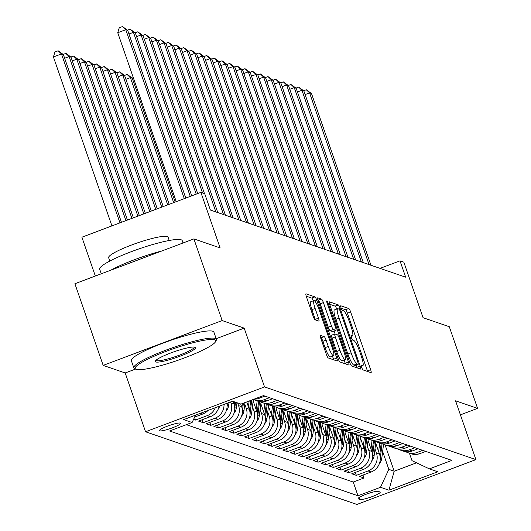 <?xml version="1.0" encoding="UTF-8"?>
<svg xmlns="http://www.w3.org/2000/svg" width="531" height="531" viewBox="0 0 531 531"><rect width="100%" height="100%" fill="white"/><g stroke="black" fill="none" stroke-linecap="round" stroke-linejoin="round"><path stroke-width="0.8" d="M361.704 367.472A2.403 0.431 69.4 0 0 363.012 369.901L370.996 372.649A3.432 0.617 69.4 0 0 371.096 372.649A3.432 0.617 69.4 0 0 370.638 369.702L350.652 311.982A3.432 0.617 69.4 0 0 348.787 308.518L340.802 305.77A2.403 0.431 69.4 0 0 340.729 305.77A2.403 0.431 69.4 0 0 341.055 307.834A2.403 0.431 69.4 0 0 342.356 310.263L343.391 310.615A10.972 1.978 69.4 0 1 349.352 321.706L351.011 326.512A10.972 1.978 69.4 0 1 352.478 335.957A10.972 1.978 69.4 0 1 352.159 335.944L351.13 335.592A2.403 0.431 69.4 0 0 351.057 335.592A2.403 0.431 69.4 0 0 351.376 337.656A2.403 0.431 69.4 0 0 352.684 340.079L353.719 340.437A10.972 1.978 69.4 0 1 359.673 351.522L361.339 356.334A10.972 1.978 69.4 0 1 362.806 365.779A10.972 1.978 69.4 0 1 362.487 365.766L361.452 365.414A2.403 0.431 69.4 0 0 361.385 365.408A2.403 0.431 69.4 0 0 361.704 367.472M159.718 430.847A11.184 1.626 160.9 0 0 171.506 428.159A11.184 1.626 160.9 0 0 180.58 423.307A11.184 1.626 160.9 0 0 180.301 423.088A11.184 1.626 160.9 0 0 168.513 425.776A11.184 1.626 160.9 0 0 159.446 430.628A11.184 1.626 160.9 0 0 159.718 430.847M320.432 335.346A3.432 0.617 69.4 0 0 320.332 335.346A3.432 0.617 69.4 0 0 320.79 338.293L326.399 354.489A3.432 0.617 69.4 0 0 328.258 357.954L337.132 361A3.432 0.617 69.4 0 0 337.231 361.007A3.432 0.617 69.4 0 0 336.773 358.053L316.788 300.34A3.432 0.617 69.4 0 0 314.923 296.875L306.055 293.822A3.432 0.617 69.4 0 0 305.956 293.822A3.432 0.617 69.4 0 0 306.414 296.769L313.184 316.33A3.432 0.617 69.4 0 0 315.049 319.795L318.846 321.102A3.432 0.617 69.4 0 0 318.939 321.102A3.432 0.617 69.4 0 0 318.487 318.155L315.129 308.451A9.173 1.659 69.4 0 1 313.901 300.559A9.173 1.659 69.4 0 1 319.144 309.839L332.306 347.832A9.173 1.659 69.4 0 1 333.528 355.724A9.173 1.659 69.4 0 1 328.284 346.451L326.087 340.119A3.432 0.617 69.4 0 0 324.229 336.654L320.259 335.413M460.423 414.85L477.581 408.385L449.299 326.724L423.068 317.704L403.839 262.168L400.009 260.854L405.664 277.182L210.369 210.03L204.714 193.702L200.884 192.381L81.893 237.218L95.334 276.027M216.177 338.685L244.187 328.131L222.164 320.565L193.888 238.897L220.119 247.917L200.884 192.381M244.187 328.131L264.544 386.933L475.922 459.614L356.932 504.45L145.554 431.769L264.544 386.933M477.581 408.385L455.558 400.819L475.922 459.614M349.776 362.527A3.432 0.617 69.4 0 0 351.641 365.992L360.509 369.038A3.432 0.617 69.4 0 0 360.609 369.045A3.432 0.617 69.4 0 0 360.151 366.091L340.165 308.378A3.432 0.617 69.4 0 0 338.3 304.913L329.432 301.86A3.432 0.617 69.4 0 0 329.333 301.86A3.432 0.617 69.4 0 0 329.791 304.807L349.776 362.527M348.821 365.023L339.946 361.969A3.432 0.617 69.4 0 1 338.088 358.505L318.102 300.792A3.432 0.617 69.4 0 1 317.644 297.838A3.432 0.617 69.4 0 1 317.744 297.845L321.54 299.145A3.432 0.617 69.4 0 1 323.399 302.61L331.503 326.021A3.432 0.617 69.4 0 0 333.368 329.485L335.884 330.348A3.432 0.617 69.4 0 0 335.984 330.355A3.432 0.617 69.4 0 0 335.526 327.401L327.089 303.035A2.403 0.431 69.4 0 1 326.771 300.971A2.403 0.431 69.4 0 1 328.145 303.393L348.462 362.076A3.432 0.617 69.4 0 1 348.92 365.023A3.432 0.617 69.4 0 1 348.821 365.023M222.164 320.565L103.173 365.394L74.898 283.727L193.888 238.897M193.549 419.384L195.521 420.061L194.545 417.247M215.334 407.682A13.979 13.594 109 0 1 207.256 415.634L210.322 416.689L198.581 421.11L203.181 422.696L202.165 419.762M224.016 404.41A13.979 13.594 109 0 1 214.916 418.269L217.982 419.324L206.24 423.745L210.834 425.324L209.825 422.397M230.554 401.947L230.912 402.989A13.979 13.594 109 0 1 222.575 420.904L225.635 421.959L213.9 426.38L218.493 427.959L217.478 425.032M237.642 402.943L238.572 405.624A13.979 13.594 109 0 1 230.235 423.539L233.295 424.588L221.56 429.015L226.153 430.595L225.137 427.661M244.791 404.091L246.231 408.259A13.979 13.594 109 0 1 237.888 426.167L240.955 427.223L229.219 431.643L233.813 433.23L232.797 430.296M252.444 406.726L253.891 410.888A13.979 13.594 109 0 1 245.548 428.802L248.614 429.858L236.872 434.278L241.472 435.858L240.457 432.931M260.104 409.355L261.551 413.523A13.979 13.594 109 0 1 253.207 431.437L256.274 432.493L244.532 436.913L249.125 438.493L248.116 435.566M267.763 411.99L269.204 416.158A13.979 13.594 109 0 1 260.867 434.073L263.934 435.121L252.192 439.549L256.785 441.128L255.776 438.194M275.423 414.625L276.863 418.793A13.979 13.594 109 0 1 268.527 436.701L271.587 437.756L259.851 442.177L264.445 443.763L263.429 440.83M283.083 417.26L284.523 421.422A13.979 13.594 109 0 1 276.186 439.336L279.246 440.391L267.511 444.812L272.104 446.392L271.089 443.465M290.742 419.888L292.183 424.057A13.979 13.594 109 0 1 283.839 441.971L286.906 443.027L275.171 447.447L279.764 449.027L278.748 446.1M298.395 422.523L299.842 426.692A13.979 13.594 109 0 1 291.499 444.606L294.566 445.655L282.824 450.082L287.424 451.662L286.408 448.728M306.055 425.158L307.502 429.327A13.979 13.594 109 0 1 299.159 447.235L302.225 448.29L290.484 452.711L295.077 454.297L294.068 451.363M313.715 427.794L315.155 431.955A13.979 13.594 109 0 1 306.818 449.87L309.885 450.925L298.143 455.346L302.736 456.925L301.721 453.998M321.374 430.422L322.815 434.59A13.979 13.594 109 0 1 314.478 452.505L317.538 453.56L305.803 457.981L310.396 459.561L309.381 456.633M329.034 433.057L330.474 437.225A13.979 13.594 109 0 1 322.138 455.14L325.198 456.189L313.463 460.616L318.056 462.196L317.04 459.262M336.687 435.692L338.134 439.86A13.979 13.594 109 0 1 329.791 457.768L332.857 458.824L321.122 463.244L325.715 464.831L324.7 461.897M344.347 438.327L345.794 442.489A13.979 13.594 109 0 1 337.45 460.404L340.517 461.459L328.775 465.879L333.375 467.459L332.36 464.532M352.007 440.956L353.454 445.124A13.979 13.594 109 0 1 345.11 463.039L348.177 464.094L336.435 468.515L341.028 470.094L340.019 467.167M359.666 443.591L361.107 447.759A13.979 13.594 109 0 1 352.77 465.674L355.83 466.722L344.095 471.15L348.688 472.729L347.672 469.796M367.326 446.226L368.766 450.394A13.979 13.594 109 0 1 360.43 468.302L363.489 469.358L351.754 473.778L356.347 475.364L368.089 470.937A13.979 13.594 -71 0 0 376.426 453.023L374.986 448.861M355.332 472.431L356.347 475.364M225.635 421.959A13.979 13.594 -71 0 0 233.979 404.045L233.049 401.363M233.295 424.588A13.979 13.594 -71 0 0 241.638 406.68L240.709 403.998M240.955 427.223A13.979 13.594 -71 0 0 249.291 409.308L246.736 401.921M248.614 429.858A13.979 13.594 -71 0 0 256.951 411.943L253.161 400.998M256.274 432.493A13.979 13.594 -71 0 0 264.611 414.578L260.821 403.633M263.934 435.121A13.979 13.594 -71 0 0 272.27 417.213L268.48 406.268M271.587 437.756A13.979 13.594 -71 0 0 279.93 419.842L276.14 408.903M279.246 440.391A13.979 13.594 -71 0 0 287.59 422.477L283.8 411.532M286.906 443.027A13.979 13.594 -71 0 0 295.243 425.112L291.453 414.167M294.566 445.655A13.979 13.594 -71 0 0 302.902 427.747L299.112 416.802M302.225 448.29A13.979 13.594 -71 0 0 310.562 430.375L306.772 419.437M309.885 450.925A13.979 13.594 -71 0 0 318.222 433.011L314.432 422.065M317.538 453.56A13.979 13.594 -71 0 0 325.881 435.646L322.091 424.7M325.198 456.189A13.979 13.594 -71 0 0 333.541 438.281L329.751 427.336M332.857 458.824A13.979 13.594 -71 0 0 341.194 440.909L337.404 429.971M340.517 461.459A13.979 13.594 -71 0 0 348.854 443.544L345.064 432.599M348.177 464.094A13.979 13.594 -71 0 0 356.513 446.179L352.723 435.234M355.83 466.722A13.979 13.594 -71 0 0 364.173 448.814L360.383 437.869M363.489 469.358A13.979 13.594 -71 0 0 371.833 451.443L368.043 440.504M379.944 491.971L378.264 491.387A10.832 1.573 160.9 0 0 366.841 493.989A10.832 1.573 160.9 0 0 358.053 498.689A10.832 1.573 160.9 0 0 358.319 498.901L360.005 499.485A10.832 1.573 160.9 0 0 371.428 496.883A10.832 1.573 160.9 0 0 380.209 492.184A10.832 1.573 160.9 0 0 379.944 491.971M195.521 415.149L192.096 422.51L169.581 430.993L357.987 495.775L380.495 487.292L388.838 469.377L382.639 451.489M192.096 422.51L183.673 419.616L232.551 401.197L240.981 404.091L263.489 395.608L451.894 460.39L429.38 468.873L437.803 471.774L388.918 490.186L380.495 487.292M186.354 424.674L353.234 482.055L364.007 477.993L359.414 476.413L371.149 471.993A13.979 13.594 -71 0 0 379.492 454.078L375.702 443.133M405.677 451.669A13.979 13.594 -71 0 0 407.901 452.671A13.979 13.594 -71 0 0 416.968 452.518L422.709 450.361M407.901 452.671L410.961 453.726A13.979 13.594 -71 0 0 420.034 453.574L425.776 451.41M254.123 399.139A13.979 13.594 -71 0 0 259.201 398.27L264.942 396.106M269.536 397.686L263.801 399.85A13.979 13.594 109 0 1 254.727 400.002A13.979 13.594 109 0 1 253.34 399.431L251.601 413.47A9.259 9.007 -71 0 1 249.278 418.594M254.727 400.002L257.794 401.058A13.979 13.594 -71 0 0 266.861 400.905L272.602 398.741M277.195 400.321L271.46 402.485A13.979 13.594 109 0 1 262.387 402.637A13.979 13.594 109 0 1 260.163 401.635M262.387 402.637L265.454 403.686A13.979 13.594 -71 0 0 274.52 403.54L280.262 401.376M284.855 402.956L279.114 405.12A13.979 13.594 109 0 1 270.047 405.266A13.979 13.594 109 0 1 267.823 404.264M270.047 405.266L273.107 406.321A13.979 13.594 -71 0 0 282.18 406.175L287.921 404.011M292.515 405.591L286.773 407.755A13.979 13.594 109 0 1 277.706 407.901A13.979 13.594 109 0 1 275.483 406.899M277.706 407.901L280.766 408.956A13.979 13.594 -71 0 0 289.84 408.804L295.581 406.64M300.174 408.22L294.433 410.383A13.979 13.594 109 0 1 285.366 410.536A13.979 13.594 109 0 1 283.136 409.534M285.366 410.536L288.426 411.591A13.979 13.594 -71 0 0 297.499 411.439L303.234 409.275M307.834 410.855L302.093 413.018A13.979 13.594 109 0 1 293.019 413.171A13.979 13.594 109 0 1 290.796 412.169M293.019 413.171L296.086 414.22A13.979 13.594 -71 0 0 305.152 414.074L310.894 411.91M315.487 413.49L309.752 415.654A13.979 13.594 109 0 1 300.679 415.8A13.979 13.594 109 0 1 298.455 414.797M300.679 415.8L303.745 416.855A13.979 13.594 -71 0 0 312.812 416.709L318.554 414.545M323.147 416.125L317.405 418.289A13.979 13.594 109 0 1 308.338 418.435A13.979 13.594 109 0 1 306.115 417.432M308.338 418.435L311.405 419.49A13.979 13.594 -71 0 0 320.472 419.337L326.213 417.174M330.806 418.76L325.065 420.917A13.979 13.594 109 0 1 315.998 421.07A13.979 13.594 109 0 1 313.775 420.067M315.998 421.07L319.058 422.125A13.979 13.594 -71 0 0 328.131 421.972L333.873 419.809M338.466 421.388L332.725 423.552A13.979 13.594 109 0 1 323.658 423.705A13.979 13.594 109 0 1 321.434 422.703M323.658 423.705L326.718 424.754A13.979 13.594 -71 0 0 335.791 424.608L341.526 422.444M346.126 424.023L340.384 426.187A13.979 13.594 109 0 1 331.317 426.333A13.979 13.594 109 0 1 329.087 425.331M331.317 426.333L334.377 427.389A13.979 13.594 -71 0 0 343.451 427.243L349.186 425.079M353.785 426.658L348.044 428.822A13.979 13.594 109 0 1 338.97 428.968A13.979 13.594 109 0 1 336.747 427.966M338.97 428.968L342.037 430.024A13.979 13.594 -71 0 0 351.104 429.871L356.845 427.707M361.438 429.294L355.704 431.451A13.979 13.594 109 0 1 346.63 431.603A13.979 13.594 109 0 1 344.407 430.601M346.63 431.603L349.697 432.659A13.979 13.594 -71 0 0 358.764 432.506L364.505 430.342M369.098 431.922L363.357 434.086A13.979 13.594 109 0 1 354.29 434.239A13.979 13.594 109 0 1 352.066 433.236M354.29 434.239L357.356 435.287A13.979 13.594 -71 0 0 366.423 435.141L372.165 432.977M376.758 434.557L371.016 436.721A13.979 13.594 109 0 1 361.95 436.867A13.979 13.594 109 0 1 359.726 435.865M361.95 436.867L365.009 437.922A13.979 13.594 -71 0 0 374.083 437.776L379.824 435.612M384.417 437.192L378.676 439.356A13.979 13.594 109 0 1 369.609 439.502A13.979 13.594 109 0 1 367.386 438.5M369.609 439.502L372.669 440.557A13.979 13.594 -71 0 0 381.743 440.405L387.477 438.241M392.077 439.827L386.336 441.984A13.979 13.594 109 0 1 377.269 442.137A13.979 13.594 109 0 1 375.039 441.135M377.269 442.137L380.329 443.193A13.979 13.594 -71 0 0 389.402 443.04L395.137 440.876M399.737 442.456L393.995 444.62A13.979 13.594 109 0 1 384.922 444.772A13.979 13.594 109 0 1 382.698 443.77M384.922 444.772L387.988 445.821A13.979 13.594 -71 0 0 397.055 445.675L402.797 443.511M407.39 445.091L401.655 447.255A13.979 13.594 109 0 1 392.582 447.401A13.979 13.594 109 0 1 390.358 446.398M392.582 447.401L395.648 448.456A13.979 13.594 -71 0 0 404.715 448.31L410.456 446.146M415.05 447.726L409.308 449.89A13.979 13.594 109 0 1 400.241 450.036A13.979 13.594 109 0 1 398.018 449.034M400.241 450.036L403.308 451.091A13.979 13.594 -71 0 0 412.375 450.938L418.116 448.775M360.43 468.302L348.688 472.729M352.77 465.674L341.028 470.094M345.11 463.039L333.375 467.459M337.45 460.404L325.715 464.831M329.791 457.768L318.056 462.196M322.138 455.14L310.396 459.561M314.478 452.505L302.736 456.925M306.818 449.87L295.077 454.297M299.159 447.235L287.424 451.662M291.499 444.606L279.764 449.027M283.839 441.971L272.104 446.392M276.186 439.336L264.445 443.763M268.527 436.701L256.785 441.128M260.867 434.073L249.125 438.493M253.207 431.437L241.472 435.858M245.548 428.802L233.813 433.23M237.888 426.167L226.153 430.595M230.235 423.539L218.493 427.959M222.575 420.904L210.834 425.324M214.916 418.269L203.181 422.696M207.256 415.634L195.521 420.061M194.618 417.087L202.663 414.054A13.979 13.594 -71 0 0 207.993 410.45M388.838 469.377L394.194 471.223L416.536 462.806M385.055 444.812L394.194 471.223L388.918 490.186M409.408 453.189L411.99 460.656L429.38 468.873M103.173 365.394L125.19 372.968L145.554 431.769M400.009 260.854L380.043 268.374M362.992 475.066L364.007 477.993M353.234 482.055L357.987 495.775M217.982 419.324A13.979 13.594 -71 0 0 226.837 403.348M210.322 416.689A13.979 13.594 -71 0 0 219.144 406.248M125.19 372.968L135.558 369.065M367.611 371.481A3.432 0.617 69.4 0 0 367.419 370.91L347.433 313.197A3.432 0.617 69.4 0 0 345.575 309.732L341.194 308.226M336.754 309.062A3.432 0.617 69.4 0 0 335.088 306.121L329.605 304.236M357.124 367.877A3.432 0.617 69.4 0 0 356.932 367.306L356.148 365.043M358.126 364.266A2.403 0.431 69.4 0 0 358.199 364.273A2.403 0.431 69.4 0 0 357.874 362.202L340.331 311.544A2.403 0.431 69.4 0 0 339.03 309.115L337.942 308.743A10.972 1.978 69.4 0 0 337.623 308.73A10.972 1.978 69.4 0 0 339.09 318.175L351.077 352.803A10.972 1.978 69.4 0 0 357.038 363.894L358.126 364.266L354.914 365.481A2.403 0.431 69.4 0 0 354.98 365.481A2.403 0.431 69.4 0 0 355.033 365.434M337.623 308.73L334.411 309.945A10.972 1.978 69.4 0 0 335.871 319.39L339.09 318.175M354.914 365.481L353.819 365.102A10.972 1.978 69.4 0 1 347.865 354.018L335.871 319.39M317.916 300.221L321.54 299.145M332.844 331.497A3.432 0.617 69.4 0 1 332.771 331.563A3.432 0.617 69.4 0 1 332.671 331.563L330.149 330.694A3.432 0.617 69.4 0 1 328.291 327.229L320.186 303.825A3.432 0.617 69.4 0 0 318.321 300.36M334.092 331.065L335.121 334.039M344.101 359.985L345.243 363.284L348.462 362.076M339.92 350.307A9.173 1.659 69.4 0 0 345.163 359.587A9.173 1.659 69.4 0 0 343.942 351.695L339.302 338.307A3.432 0.617 69.4 0 0 337.444 334.842L334.922 333.972A3.432 0.617 69.4 0 0 334.822 333.972A3.432 0.617 69.4 0 0 335.28 336.919L339.92 350.307L336.7 351.522A9.173 1.659 69.4 0 0 341.944 360.795L345.163 359.587M334.749 334.039L331.709 335.187A3.432 0.617 69.4 0 0 331.609 335.18A3.432 0.617 69.4 0 0 332.067 338.134L335.28 336.919M336.7 351.522L332.067 338.134M345.429 363.854A3.432 0.617 69.4 0 0 345.243 363.284M333.528 355.724L330.315 356.938A9.173 1.659 69.4 0 1 325.065 347.659L322.875 341.327A3.432 0.617 69.4 0 0 321.009 337.862L320.605 337.723M313.901 300.559L310.688 301.774A9.173 1.659 69.4 0 0 311.909 309.666L315.129 308.451M315.454 319.934A3.432 0.617 69.4 0 0 315.268 319.363L311.909 309.666M313.29 300.792A3.432 0.617 69.4 0 0 311.71 298.083L306.221 296.198M333.74 359.839A3.432 0.617 69.4 0 0 333.554 359.268L332.466 356.128M379.473 463.364A9.259 9.007 -71 0 0 381.796 458.24L383.555 444.215M378.636 451.609L379.711 442.98M380.256 458.286A9.259 9.007 -71 0 0 380.342 457.742L382.101 443.664M381.172 443.451L379.738 454.881M369.045 264.591L309.586 92.892L311.505 93.549L370.957 265.248M303.632 90.748L306.281 89.752L309.586 92.892L305.113 94.578M306.281 89.752L311.505 93.549M136.221 369.35A42.626 6.199 160.9 0 0 178.204 360.171A42.626 6.199 160.9 0 0 215.593 341.632A42.626 6.199 160.9 0 0 214.69 339.787A42.626 6.199 160.9 0 0 166.82 351.091A42.626 6.199 160.9 0 0 135.909 369.224A42.626 6.199 160.9 0 0 136.221 369.35M135.909 369.224L134.595 368.607A43.675 6.352 -19.1 0 1 133.845 367.883A43.675 6.352 -19.1 0 1 169.263 348.927A43.675 6.352 -19.1 0 1 215.314 338.446A43.675 6.352 -19.1 0 1 216.389 339.296A43.675 6.352 -19.1 0 1 216.243 340.338L215.593 341.632M155.835 361.963A21.313 3.1 -19.1 0 1 155.384 361.04A21.313 3.1 -19.1 0 1 174.075 351.768A21.313 3.1 -19.1 0 1 195.069 347.181A21.313 3.1 -19.1 0 1 195.229 347.241A21.313 3.1 -19.1 0 1 179.77 356.308A21.313 3.1 -19.1 0 1 155.835 361.963M155.995 360.29A20.264 2.947 160.9 0 0 156.459 360.615A20.264 2.947 160.9 0 0 177.586 355.843A20.264 2.947 160.9 0 0 194.28 347.028M101.262 273.797L99.682 269.23A43.675 6.352 -19.1 0 1 135.1 250.274A43.675 6.352 -19.1 0 1 181.151 239.793A43.675 6.352 -19.1 0 1 182.226 240.643L183.036 242.986M109.798 261.06L108.636 257.714A31.448 4.573 -19.1 0 1 134.137 244.061A31.448 4.573 -19.1 0 1 167.298 236.521A31.448 4.573 -19.1 0 1 168.068 237.131L169.23 240.483M133.845 367.883L131.356 360.695A43.675 6.352 -19.1 0 1 166.774 341.738A43.675 6.352 -19.1 0 1 212.825 331.258A43.675 6.352 -19.1 0 1 213.9 332.114L216.389 339.296M110.853 270.179A43.675 6.352 -19.1 0 1 161.922 250.937M371.819 460.729A9.259 9.007 -71 0 0 374.136 455.605L375.895 441.58M370.977 448.974L372.058 440.345M372.596 455.658A9.259 9.007 -71 0 0 372.682 455.107L374.448 441.035M373.512 440.816L372.085 452.246M364.16 458.1A9.259 9.007 -71 0 0 366.483 452.97L368.235 438.945M363.317 446.339L364.399 437.71M364.936 453.023A9.259 9.007 -71 0 0 365.023 452.472L366.788 438.4M365.852 438.181L364.425 449.618M356.5 455.465A9.259 9.007 -71 0 0 358.823 450.341L360.576 436.309M355.657 443.704L356.739 435.081M357.283 450.388A9.259 9.007 -71 0 0 357.363 449.837L359.129 435.765M358.199 435.546L356.766 446.983M348.84 452.83A9.259 9.007 -71 0 0 351.164 447.706L352.923 433.681M347.997 441.075L349.079 432.446M349.624 447.752A9.259 9.007 -71 0 0 349.71 447.208L351.469 433.13M350.54 432.918L349.106 444.347M361.385 261.962L301.927 90.257L303.845 90.92L363.297 262.619M295.973 88.119L298.621 87.117L301.927 90.257L297.453 91.943M298.621 87.117L303.845 90.92M353.726 259.327L294.267 87.628L296.185 88.285L355.637 259.984M288.313 85.484L290.961 84.489L294.267 87.628L289.793 89.314M290.961 84.489L296.185 88.285M346.066 256.692L286.614 84.993L288.525 85.65L347.984 257.349M280.653 82.849L283.302 81.854L286.614 84.993L282.134 86.679M283.302 81.854L288.525 85.65M338.406 254.057L278.954 82.358L280.866 83.015L340.325 254.714M272.994 80.214L275.642 79.219L278.954 82.358L274.474 84.044M275.642 79.219L280.866 83.015M341.181 450.195A9.259 9.007 -71 0 0 343.504 445.071L345.263 431.046M340.338 438.44L341.42 429.811M341.964 445.124A9.259 9.007 -71 0 0 342.05 444.573L343.809 430.502M342.88 430.283L341.446 441.712M330.753 251.428L271.295 79.723L273.206 80.387L332.665 252.086M265.341 77.586L267.982 76.583L271.295 79.723L266.821 81.409M267.982 76.583L273.206 80.387M333.528 447.567A9.259 9.007 -71 0 0 335.844 442.436L337.603 428.411M332.685 435.805L333.76 427.176M334.304 442.489A9.259 9.007 -71 0 0 334.391 441.938L336.156 427.867M335.22 427.647L333.787 439.084M323.094 248.793L263.635 77.095L265.553 77.752L325.005 249.451M257.681 74.951L260.329 73.955L263.635 77.095L259.161 78.78M260.329 73.955L265.553 77.752M325.868 444.932A9.259 9.007 -71 0 0 328.185 439.807L329.943 425.776M325.025 433.17L326.107 424.548M326.645 439.854A9.259 9.007 -71 0 0 326.731 439.303L328.497 425.231M327.561 425.012L326.134 436.449M315.434 246.158L255.975 74.459L257.893 75.117L317.346 246.815M250.021 72.316L252.67 71.32L255.975 74.459L251.502 76.145M252.67 71.32L257.893 75.117M318.208 442.296A9.259 9.007 -71 0 0 320.532 437.172L322.284 423.147M317.365 430.541L318.447 421.913M318.985 437.219A9.259 9.007 -71 0 0 319.071 436.674L320.837 422.596M319.908 422.384L318.474 433.814M307.774 243.523L248.316 71.824L250.234 72.481L309.686 244.18M242.362 69.68L245.01 68.685L248.316 71.824L243.842 73.51M245.01 68.685L250.234 72.481M310.549 439.661A9.259 9.007 -71 0 0 312.872 434.537L314.624 420.512M309.706 427.906L310.788 419.278M311.332 434.59A9.259 9.007 -71 0 0 311.412 434.039L313.177 419.968M312.248 419.749L310.814 431.179M300.115 240.895L240.662 69.189L242.574 69.853L302.033 241.552M234.702 67.052L237.35 66.05L240.662 69.189L236.182 70.875M237.35 66.05L242.574 69.853M302.889 437.033A9.259 9.007 -71 0 0 305.212 431.902L306.971 417.877M302.046 425.271L303.128 416.643M303.672 431.955A9.259 9.007 -71 0 0 303.759 431.404L305.517 417.333M304.588 417.114L303.155 428.55M292.455 238.26L233.003 66.561L234.914 67.218L294.373 238.917M227.042 64.417L229.691 63.421L233.003 66.561L228.522 68.247M229.691 63.421L234.914 67.218M295.229 434.398A9.259 9.007 -71 0 0 297.552 429.274L299.311 415.242M294.386 422.636L295.468 414.014M296.013 429.32A9.259 9.007 -71 0 0 296.099 428.769L297.858 414.698M296.929 414.479L295.495 425.915M284.802 235.625L225.343 63.926L227.255 64.583L286.713 236.282M219.389 61.782L222.038 60.786L225.343 63.926L220.869 65.612M222.038 60.786L227.255 64.583M287.576 431.763A9.259 9.007 -71 0 0 289.893 426.639L291.652 412.607M286.733 420.008L287.809 411.379M288.353 426.685A9.259 9.007 -71 0 0 288.439 426.141L290.205 412.063M289.269 411.85L287.835 423.28M277.142 232.99L217.683 61.291L219.602 61.948L279.054 233.647M211.73 59.147L214.378 58.151L217.683 61.291L213.21 62.977M214.378 58.151L219.602 61.948M279.917 429.128A9.259 9.007 -71 0 0 282.233 424.003L283.992 409.978M279.074 417.373L280.156 408.744M280.693 424.057A9.259 9.007 -71 0 0 280.78 423.506L282.545 409.434M281.609 409.215L280.182 420.645M269.482 230.354L210.024 58.656L211.942 59.319L271.394 231.018M204.07 56.518L206.718 55.516L210.024 58.656L205.55 60.342M206.718 55.516L211.942 59.319M272.257 426.499A9.259 9.007 -71 0 0 274.58 421.368L276.332 407.343M271.414 414.738L272.496 406.109M273.034 421.422A9.259 9.007 -71 0 0 273.12 420.871L274.885 406.799M273.956 406.58L272.522 418.016M132.093 78.117L133.301 77.659M134.648 81.542L133.573 81.947M261.823 227.726L202.364 56.027L204.282 56.684L263.741 228.383M196.41 53.883L199.059 52.888L202.364 56.027L197.89 57.713M199.059 52.888L204.282 56.684M264.597 423.864A9.259 9.007 -71 0 0 266.92 418.74L268.673 404.708M263.754 412.102L264.836 403.48M265.381 418.786A9.259 9.007 -71 0 0 265.46 418.236L267.226 404.164M266.296 403.945L264.863 415.381M175.17 202.072L132.305 78.283L130.387 77.626L173.677 202.636M124.433 75.482L127.082 74.486L127.845 74.752L132.305 78.283M127.082 74.486L130.387 77.626L125.913 79.311M254.163 225.091L194.711 53.392L196.623 54.049L256.081 225.748M188.751 51.248L191.399 50.253L194.711 53.392L190.231 55.078M191.399 50.253L196.623 54.049M256.938 421.229A9.259 9.007 -71 0 0 259.261 416.105L261.02 402.073M256.095 409.474L257.177 400.845M257.721 416.151A9.259 9.007 -71 0 0 257.807 415.607L259.566 401.529M258.637 401.317L257.203 412.746M169.203 204.322L124.646 75.648L122.727 74.99L167.71 204.886M116.774 72.847L119.422 71.851L120.185 72.116L124.646 75.648M119.422 71.851L122.727 74.99L118.254 76.676M246.503 222.456L187.051 50.757L188.963 51.414L248.422 223.113M181.098 48.613L183.739 47.617L187.051 50.757L182.571 52.443M183.739 47.617L188.963 51.414M248.435 406.839L249.165 401.005M250.061 413.523A9.259 9.007 -71 0 0 250.147 412.972L251.767 400.029M250.758 400.407L249.543 410.111M163.236 206.572L116.986 73.019L115.074 72.362L161.743 207.13M109.114 70.218L111.762 69.216L112.532 69.481L116.986 73.019M111.762 69.216L115.074 72.362L110.594 74.048M238.85 219.821L179.392 48.122L181.303 48.786L240.762 220.484M173.438 45.985L176.086 44.982L179.392 48.122L174.918 49.808M176.086 44.982L181.303 48.786M241.625 415.965A9.259 9.007 -71 0 0 243.941 410.835L244.977 402.584M242.401 410.888A9.259 9.007 -71 0 0 242.488 410.337L243.384 403.188M242.375 403.567L241.884 407.483M157.262 208.816L109.326 70.384L107.415 69.727L155.775 209.38M101.454 67.583L104.103 66.587L104.872 66.846L109.326 70.384M104.103 66.587L107.415 69.727L102.934 71.413M231.191 217.192L171.732 45.493L173.65 46.151L233.102 217.849M165.778 43.35L168.427 42.354L171.732 45.493L167.258 47.179M168.427 42.354L173.65 46.151M233.965 413.33A9.259 9.007 -71 0 0 236.282 408.206L236.972 402.71M234.742 408.253A9.259 9.007 -71 0 0 234.828 407.702L235.518 402.213M234.596 401.894L234.231 404.848M151.295 211.066L101.667 67.749L99.755 67.092L149.802 211.63M93.801 64.948L96.45 63.952L97.213 64.218L101.667 67.749M96.45 63.952L99.755 67.092L95.281 68.778M223.531 214.557L164.072 42.858L165.991 43.515L225.443 215.214M158.119 40.714L160.767 39.719L164.072 42.858L159.599 44.544M160.767 39.719L165.991 43.515M226.306 410.695A9.259 9.007 -71 0 0 228.629 405.571L229.007 402.531M227.082 405.618A9.259 9.007 -71 0 0 227.168 405.073L227.414 403.129M145.328 213.316L94.014 65.114L92.095 64.457L143.835 213.88M86.141 62.313L88.79 61.317L89.553 61.583L94.014 65.114M88.79 61.317L92.095 64.457L87.622 66.143M215.871 211.922L156.413 40.223L158.331 40.88L217.79 212.579M150.459 38.079L153.107 37.084L156.413 40.223L151.939 41.909M153.107 37.084L158.331 40.88M218.646 408.06A9.259 9.007 -71 0 0 220.093 405.89M139.361 215.566L86.354 62.485L84.436 61.828L137.868 216.124M78.482 59.684L81.13 58.682L81.893 58.948L86.354 62.485M81.13 58.682L84.436 61.828L79.962 63.514M202.557 192.959L148.76 37.588L150.671 38.252L204.475 193.616M142.799 35.451L145.448 34.449L148.76 37.588L144.279 39.274M145.448 34.449L150.671 38.252M133.394 217.81L78.694 59.85L76.776 59.193L131.9 218.374M70.822 57.049L73.47 56.054L74.234 56.313L78.694 59.85M73.47 56.054L76.776 59.193L72.302 60.879M196.218 194.14L141.1 34.96L143.012 35.617L197.711 193.576M135.146 32.816L137.788 31.82L141.1 34.96L136.62 36.646M137.788 31.82L143.012 35.617M127.427 220.06L71.035 57.215L69.123 56.558L125.933 220.624M63.162 54.414L65.811 53.419L66.581 53.684L71.035 57.215M65.811 53.419L69.123 56.558L64.643 58.244M190.251 196.39L133.44 32.325L135.352 32.982L191.744 195.826M127.486 30.181L130.135 29.185L133.44 32.325L128.967 34.011M130.135 29.185L135.352 32.982M121.46 222.31L63.375 54.58L61.463 53.923L53.419 56.956L111.928 225.901M53.419 56.956L54.939 51.998L58.151 50.784L61.463 53.923L119.966 222.874M58.151 50.784L63.375 54.58M184.284 198.64L125.781 29.69L127.699 30.347L185.777 198.076M176.246 201.667L117.743 32.723L125.781 29.69L122.475 26.55L127.699 30.347M117.743 32.723L119.256 27.765L122.475 26.55M230.912 402.989L233.979 404.045M238.572 405.624L241.638 406.68M246.231 408.259L249.291 409.308M253.891 410.888L256.951 411.943M261.551 413.523L264.611 414.578M269.204 416.158L272.27 417.213M276.863 418.793L279.93 419.842M284.523 421.422L287.59 422.477M292.183 424.057L295.243 425.112M299.842 426.692L302.902 427.747M307.502 429.327L310.562 430.375M315.155 431.955L318.222 433.011M322.815 434.59L325.881 435.646M330.474 437.225L333.541 438.281M338.134 439.86L341.194 440.909M345.794 442.489L348.854 443.544M353.454 445.124L356.513 446.179M361.107 447.759L364.173 448.814M368.766 450.394L371.833 451.443M376.426 453.023L379.492 454.078M416.968 452.518L420.034 453.574M257.747 397.772L259.201 398.27M263.801 399.85L266.861 400.905M271.46 402.485L274.52 403.54M279.114 405.12L282.18 406.175M286.773 407.755L289.84 408.804M294.433 410.383L297.499 411.439M302.093 413.018L305.152 414.074M309.752 415.654L312.812 416.709M317.405 418.289L320.472 419.337M325.065 420.917L328.131 421.972M332.725 423.552L335.791 424.608M340.384 426.187L343.451 427.243M348.044 428.822L351.104 429.871M355.704 431.451L358.764 432.506M363.357 434.086L366.423 435.141M371.016 436.721L374.083 437.776M378.676 439.356L381.743 440.405M386.336 441.984L389.402 443.04M393.995 444.62L397.055 445.675M401.655 447.255L404.715 448.31M409.308 449.89L412.375 450.938M368.089 470.937L371.149 471.993M200.446 413.291L202.663 414.054M359.288 497.401L360.005 499.485M358.133 498.363L358.319 498.901M361.352 366.198L362.487 365.766M351.024 336.375L352.159 335.944M345.575 309.732L348.787 308.518M347.433 313.197L350.652 311.982M367.419 370.91L370.638 369.702M335.088 306.121L338.3 304.913M338.599 308.969L340.165 308.378M356.932 367.306L360.151 366.091M347.865 354.018L351.077 352.803M353.819 365.102L357.038 363.894M320.186 303.825L323.399 302.61M328.291 327.229L331.503 326.021M330.149 330.694L333.368 329.485M332.671 331.563L335.884 330.348M327.322 303.705L328.145 303.393M321.009 337.862L324.229 336.654M322.875 341.327L326.087 340.119M325.065 347.659L328.284 346.451M315.268 319.363L318.487 318.155M311.71 298.083L314.923 296.875M314.823 301.077L316.788 300.34M333.554 359.268L336.773 358.053M380.342 457.742L381.796 458.24M372.682 455.107L374.136 455.605M365.023 452.472L366.483 452.97M357.363 449.837L358.823 450.341M349.71 447.208L351.164 447.706M342.05 444.573L343.504 445.071M334.391 441.938L335.844 442.436M326.731 439.303L328.185 439.807M319.071 436.674L320.532 437.172M311.412 434.039L312.872 434.537M303.759 431.404L305.212 431.902M296.099 428.769L297.552 429.274M288.439 426.141L289.893 426.639M280.78 423.506L282.233 424.003M273.12 420.871L274.58 421.368M265.46 418.236L266.92 418.74M257.807 415.607L259.261 416.105M250.147 412.972L251.601 413.47M242.488 410.337L243.941 410.835M234.828 407.702L236.282 408.206M227.168 405.073L228.629 405.571M361.372 366.317L362.806 365.779M351.051 336.495L352.478 335.957M354.98 365.481L358.199 364.273M332.771 331.563L335.984 330.355M331.609 335.18L334.822 333.972"/></g></svg>
